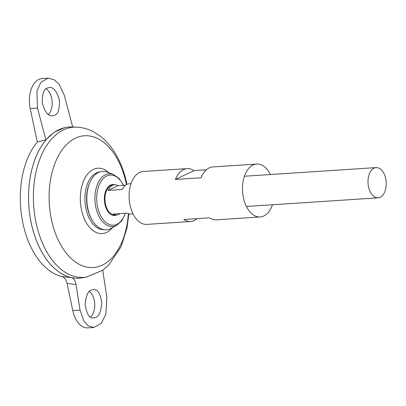 <?xml version="1.0" encoding="UTF-8"?>
<svg xmlns="http://www.w3.org/2000/svg" width="406" height="406" viewBox="0 0 406 406"><rect width="100%" height="100%" fill="white"/><g stroke="black" fill="none" stroke-linecap="round" stroke-linejoin="round"><path stroke-width="0.61" d="M79.119 278.171A75.744 45.436 -93.8 0 1 74.308 278.064A75.744 45.436 -93.8 0 1 71.192 277.547A75.744 45.436 -93.8 0 1 28.674 202.985A75.744 45.436 -93.8 0 1 64.442 127.748A75.744 45.436 -93.8 0 1 69.203 127.012M67.076 283.464C66.163 279.592 64.478 277.288 62.037 276.547L71.4 277.613C73.76 278.298 75.303 280.587 76.029 284.484L67.076 283.464L72.801 310.631A23.67 14.2 86.2 0 0 87.777 327.865L93.857 327.464L88.183 325.795L83.93 321.176L80.058 310.154L76.029 284.484M74.181 278.054L71.4 277.613M62.037 276.547A74.12 44.462 -93.8 0 1 22.315 220.219A74.12 44.462 -93.8 0 1 37.276 142.054L45.893 139.867L54.338 132.163L64.442 127.748M103.794 229.669A28.968 17.377 -93.8 0 1 84.971 201.883A28.968 17.377 -93.8 0 1 100.003 171.88M76.551 127.139A75.277 45.157 -93.8 0 0 33.642 205.253A75.277 45.157 -93.8 0 0 86.392 277.09L81.9 277.846A75.744 45.436 -93.8 0 1 28.831 205.568A75.744 45.436 -93.8 0 1 72.004 126.971L76.551 127.139C82.489 127.398 88.127 128.941 93.481 131.767L100.252 136.117C105.92 140.532 110.813 146.084 114.928 152.768C120.374 161.654 124.287 171.733 126.662 182.999L126.936 184.334M43.452 254.831A75.724 45.426 -93.8 0 1 36.89 154.818M37.276 142.054L30.217 108.539A23.67 14.2 -93.8 0 1 42.087 78.536L48.167 78.135L40.965 82.169L36.931 91.106L37.474 108.062L45.893 139.867M90.416 317.061A14.2 8.521 86.2 0 0 94.755 304.282A14.2 8.521 86.2 0 0 89.381 291.462M46.051 88.858A14.2 8.521 -93.8 0 1 52.095 101.018A14.2 8.521 -93.8 0 1 48.365 114.487M385.7 178.63A15.149 9.089 -93.8 0 1 378.103 197.829A15.149 9.089 -93.8 0 1 368.044 183.309A15.149 9.089 -93.8 0 1 376.118 167.597A15.149 9.089 -93.8 0 1 385.7 178.63M131.042 183.679L128.946 183.816A15.149 9.089 86.2 0 0 122.434 189.48L108.072 190.424A15.149 9.089 -93.8 0 1 114.583 184.76A15.149 9.089 -93.8 0 1 118.09 185.659L125.586 185.166M119.927 213.642A15.149 9.089 -93.8 0 1 116.568 214.992A15.149 9.089 -93.8 0 1 113.061 214.094L127.423 213.15A15.149 9.089 86.2 0 0 130.93 214.048L133.026 213.911M113.33 174.448A26.446 15.864 -93.8 0 0 95.019 201.224A26.446 15.864 -93.8 0 0 116.674 225.381L110.863 228.487A29.262 17.554 -93.8 0 1 92.999 221.488A29.262 17.554 -93.8 0 1 90.371 181.401A29.262 17.554 -93.8 0 1 107.169 172.129L113.33 174.448L119.12 178.467L123.612 185.298M92.999 221.488L92.507 220.737A28.126 16.869 -93.8 0 1 89.98 182.208L90.371 181.401M118.09 185.659L108.072 190.424M102.708 270.193L106.9 297.385L105.814 314.447L101.114 323.43L93.857 327.464M95.633 317.472L93.705 317.984C89.508 318.568 86.661 314.122 85.153 304.662C86.026 295.669 88.082 290.808 91.33 290.067L93.258 289.549C97.455 288.976 100.302 293.416 101.804 302.876C100.937 311.869 98.876 316.731 95.633 317.472M72.71 127.002L64.315 95.293L59.18 84.357L54.267 79.779L48.167 78.135M47.289 88.072C43.965 88.818 42.29 93.654 42.265 102.591C44.772 111.985 48.192 116.39 52.526 115.801L54.495 115.284C57.819 114.538 59.494 109.701 59.52 100.764C57.013 91.37 53.592 86.965 49.258 87.554L47.289 88.072M272.451 204.761A26.512 15.905 -93.8 0 1 260.175 216.956A26.512 15.905 -93.8 0 1 242.57 191.541A26.512 15.905 -93.8 0 1 256.699 164.049A26.512 15.905 -93.8 0 1 270.467 174.529M197.128 218.641A26.512 15.905 -93.8 0 1 190.632 221.519L146.789 224.396A26.512 15.905 -93.8 0 1 129.184 198.986A26.512 15.905 -93.8 0 1 143.318 171.489L187.161 168.612A26.512 15.905 -93.8 0 1 193.977 170.611L206.365 169.799M256.699 164.049L212.861 166.927A26.512 15.905 86.2 0 0 201.077 177.777L175.377 179.462A26.512 15.905 -93.8 0 1 187.161 168.612M190.632 221.519A26.512 15.905 -93.8 0 1 183.816 219.514L209.516 217.829A26.512 15.905 86.2 0 0 216.332 219.834L260.175 216.956M193.977 170.611L175.377 179.462M112.462 227.634A32.744 19.645 -93.8 0 1 86.615 223.29A32.744 19.645 -93.8 0 1 83.803 180.447A32.744 19.645 -93.8 0 1 108.859 172.763M128.382 213.622A66.036 39.615 -93.8 0 1 70.339 257.698A66.036 39.615 -93.8 0 1 62.813 148.931A66.036 39.615 -93.8 0 1 126.317 183.811A66.036 39.615 -93.8 0 1 126.474 184.573M116.568 214.992L115.055 215.094A15.149 9.089 -93.8 0 1 104.997 200.569A15.149 9.089 -93.8 0 1 113.071 184.862L114.583 184.76M116.684 214.982A15.509 9.302 -93.8 0 1 104.413 200.61A15.509 9.302 -93.8 0 1 114.7 184.755M125.21 213.297A25.111 15.063 -93.8 0 1 103.134 219.595A25.111 15.063 -93.8 0 1 100.663 181.954A25.111 15.063 -93.8 0 1 123.373 185.314M80.058 310.154L72.801 310.631M37.474 108.062L30.217 108.539M86.392 277.09L102.571 270.289L108.712 265.088L121.089 246.665L126.931 228.345L128.869 213.8M376.118 167.597L244.422 176.24M378.103 197.829L246.406 206.471M116.674 225.381L121.891 220.641L125.449 213.282"/></g></svg>
